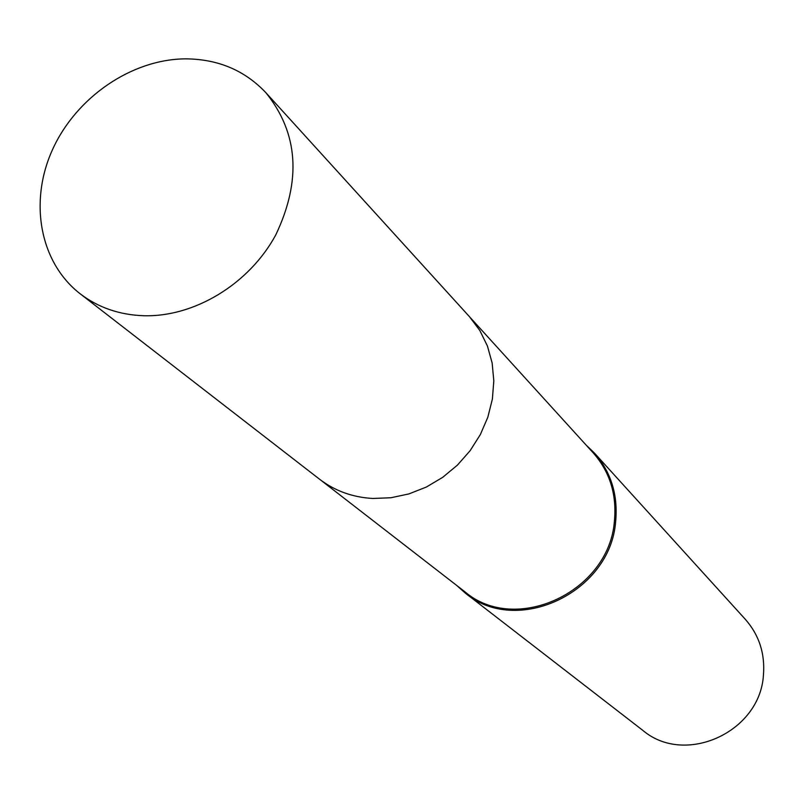 <?xml version="1.0" encoding="UTF-8"?>
<svg xmlns="http://www.w3.org/2000/svg" width="804" height="804" viewBox="0 0 804 804"><rect width="100%" height="100%" fill="white"/><g stroke="black" fill="none" stroke-linecap="round" stroke-linejoin="round"><path stroke-width="1.21" d="M320.635 480.038L464.883 591.774C515.665 635.271 609.181 591.855 614.407 521.183C616.939 494.641 609.884 471.878 593.241 452.903L470.521 317.871M456.561 585.332L465.034 592.87C516.208 636.647 610.377 592.89 615.633 521.706C618.175 494.993 611.08 472.079 594.347 452.964L586.166 445.114M465.034 592.87L642.838 730.394C684.948 766.212 760.081 732.253 763.438 675.129C765.167 653.682 759.157 635.11 745.419 619.422L594.347 452.964M185.422 58.853C131.645 59.225 76.259 97.224 52.582 149.474C28.783 201.643 39.708 262.436 80.119 293.751C98.199 307.57 119.434 314.897 143.815 315.741C194.558 317.148 249.21 283.923 275.712 235.029C301.651 180.588 298.384 133.152 265.913 92.731C244.738 70.32 217.904 59.034 185.422 58.853M80.119 293.751L319.5 479.174C334.856 490.912 352.654 497.344 372.885 498.47L390.925 497.746L408.934 493.907L426.381 487.033L442.713 477.335L457.446 465.094L470.119 450.692L480.36 434.552L487.847 417.165L492.38 399.075L493.817 380.825L492.138 362.966L487.425 346.021L479.817 330.494L469.576 316.816L265.913 92.731"/></g></svg>

